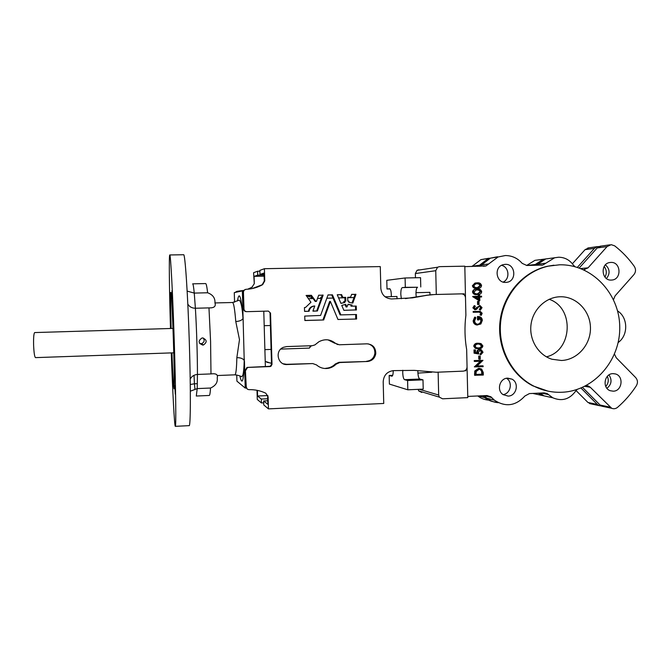 <?xml version="1.0" encoding="UTF-8"?>
<svg xmlns="http://www.w3.org/2000/svg" width="671" height="671" viewBox="0 0 671 671"><rect width="100%" height="100%" fill="white"/><g stroke="black" fill="none" stroke-linecap="round" stroke-linejoin="round"><path stroke-width="1.01" d="M173.755 352.812L35.496 357.626C34.598 356.989 33.969 352.954 33.617 345.54C33.433 337.706 33.793 333.378 34.682 332.564L172.967 328.421M199.732 343.619L201.468 343.669C204.252 342.453 204.848 340.558 203.271 337.991M202.759 345.079L203.439 344.995C207.322 342.118 207.02 339.769 202.541 337.941L201.996 337.999C197.979 340.826 198.23 343.183 202.759 345.079M171.986 290.602L172.078 298.612L171.986 290.602M173.076 386.27L172.69 378.629L173.076 386.27M175.274 394.162L174.829 385.674L175.274 394.162M170.09 292.481L170.191 299.727L170.09 292.481M210.543 388.031L197.215 388.593L196.293 396.033L209.26 395.462C209.797 395.437 210.224 392.954 210.543 388.031C215.626 385.75 217.849 382.344 217.219 377.815C218.159 374.569 216.079 373.269 210.988 373.915L197.442 374.452C194.07 374.737 191.654 376.297 190.195 379.132M190.338 391.201L197.215 388.593L197.442 374.452C197.467 355.999 196.586 327.633 195.387 308.249C191.965 308.182 189.44 306.806 187.821 304.114M190.27 384.5L194.431 383.787L194.036 375.29M210.988 373.915L210.577 341.254L208.966 307.888C214.099 308.064 216.096 306.404 214.946 302.898C215.282 298.075 212.841 294.703 207.633 292.774L194.255 293.084L187.15 291.105M171.935 352.879C172.782 375.03 173.479 387.008 174.007 388.811C174.51 389.499 174.275 368.01 173.445 342.185C172.598 315.253 171.365 291.692 170.887 292.489C170.476 294.301 170.56 306.303 171.139 328.48M175.324 426.337L189.147 425.649C190.606 427.05 190.824 389.591 189.339 342.998C187.855 294.292 185.045 253.059 183.619 254.745L169.771 254.955C168.907 254.795 169.318 289.318 170.484 328.496M171.281 352.904C172.64 392.04 174.46 426.504 175.316 426.337C176.196 427.771 175.819 390.228 174.326 343.493C172.799 294.644 170.585 253.269 169.771 254.955M245.443 289.427L243.414 290.853L242.357 290.879L244.219 360.444C243.003 358.591 240.545 357.66 236.846 357.651L239.488 339.643L235.773 321.526C234.775 309.247 233.709 302.906 232.56 302.504L214.946 302.94M280.763 349.088L309.44 348.09L310.472 345.766M350.421 297.203L350.539 297.63M347.721 297.295L349.792 297.647M352.829 303.015L355.949 294.401L351.671 294.343L350.589 297.119L347.687 297.379L347.788 301.103L348.954 301.187L348.836 302.369L352.401 303.032M340.985 303.393L344.827 302.47L344.642 301.296L345.808 301.153L345.708 297.429L342.789 297.312L341.564 294.586L337.27 294.846L340.943 303.393M356.41 309.893L343.904 310.354L341.749 305.431L345.691 304.34L346.949 306.966L348.081 304.282L351.973 305.003L351.151 305.028L351.034 306.202L356.2 306.077L356.41 309.893L343.837 310.329M346.941 306.966L346.253 306.907M336.087 364.185L339.752 362.533L367.448 361.484C372.103 360.931 374.879 358.297 375.777 353.592C375.743 347.62 372.816 344.366 366.995 343.829L339.283 344.777L335.534 343.393C330.375 339.207 324.831 338.662 318.893 341.749L314.892 344.919L312.267 345.708L286.66 346.588L283.397 347.326C274.481 350.723 277.71 365.368 287.171 364.538L312.753 363.565L316.536 364.932C319.379 367.414 322.684 368.614 326.441 368.522C330.191 368.32 333.412 366.869 336.087 364.185L335.332 363.959C332.665 366.634 329.461 368.077 325.72 368.278M392.686 375.315L389.172 375.458L389.381 384.08L407.817 389.801L423.216 389.113L422.99 379.853L407.591 380.507L404.546 379.677C403.531 378.998 402.927 376.674 402.726 372.707L402.793 370.249M422.99 379.853L419.778 379.031C418.696 378.36 418.058 376.045 417.865 372.086L417.865 370.769M401.342 298.712L400.805 294.309C400.805 290.333 401.3 288.094 402.29 287.607L405.318 287.331L405.091 277.979L386.79 280.327L387.008 289L389.7 288.756C390.807 289.394 391.352 292.019 391.319 296.632M416.263 297.043L415.978 293.94C415.986 289.973 416.515 287.75 417.572 287.255L405.318 287.331M550.094 397.198L541.564 395.336L538.377 393.156M601.426 406.022L598.985 405.586L597.316 404.437L580.985 388.039M604.185 266.504C606.693 269.851 606.961 273.382 604.965 277.106M607.356 376.305C608.924 380.029 608.404 383.418 605.787 386.488M546.437 356.838C572.556 350.69 574.636 307.763 549.18 299.291M561.417 360.486C577.379 359.966 590.891 344.609 590.455 327.691C590.262 310.774 576.163 296.246 560.168 296.758L559.689 296.775C545.506 297.312 532.791 309.633 530.987 324.772C529.067 339.895 538.385 355.085 551.99 359.245L561.417 360.486M612.942 373.638L615.357 373.932C624.089 375.986 622.235 391.218 613.252 391.185L610.308 390.732C601.988 388.165 604.244 373.554 612.942 373.638M608.991 374.921C612.262 380.004 611.575 384.458 606.928 388.308M610.937 262.411C621.027 261.791 621.958 279.438 611.868 280.042L611.256 280.084C601.501 280.763 600.025 263.812 609.738 262.529L610.937 262.411M605.452 264.844C609.914 269.054 610.249 273.617 606.467 278.532M553.91 265.188L547.536 266.236C523.212 271.612 503.342 294.275 500.105 320.813C496.808 347.335 510.547 374.376 532.799 385.833L547.897 391.109M559.539 264.802L548.299 266.152C523.934 271.537 504.03 294.25 500.784 320.83C497.479 347.41 511.243 374.502 533.537 385.976C542.562 390.581 552.065 392.678 562.038 392.258C593.91 390.95 620.558 360.319 619.744 326.743C619.392 293.152 591.579 264.038 559.539 264.802M583.661 269.767L588.064 267.83L607.087 246.576L611.189 244.663L614.686 245.854C622.193 251.709 628.735 258.561 634.321 266.429C636.033 269.272 635.898 271.998 633.91 274.615L615.114 295.827L613.512 299.635M464.827 266.639L485.989 265.942L498.083 256.968L505.347 255.542C512.023 255.584 517.618 258.176 522.147 263.334L526.794 265.481L542.831 265.053L554.623 257.773L558.607 257.228C564.722 257.303 569.645 259.929 573.378 265.087L574.938 266.664M507.721 378.142L511.948 379.132C519.539 382.797 516.519 396.125 508.106 396.091L503.049 394.607C496.297 390.321 499.778 378.075 507.721 378.142M506.496 378.285C513.089 382.093 510.597 393.835 503.032 394.598M505.297 264.34C515.538 263.695 517.039 281.048 506.865 282.306L505.682 282.416C496.095 283.112 493.671 267.15 503.015 264.709L505.297 264.34M501.522 265.347C509.113 266.848 510.287 279.035 503.158 282.072M242.357 290.879L234.28 292.631L234.565 302.218M236.737 374.955L236.922 381.153L245.225 388.073L244.429 361.04C243.699 381.061 242.189 386.077 239.899 376.079M397.031 298.821L396.972 296.49L385.07 296.783M353.994 297.547L347.695 297.706M344.919 297.773L338.57 297.924M333.026 298.067L326.785 298.218M321.292 298.352L317.509 298.444M313.089 298.553L308.308 298.67M309.507 296.959L306.572 295.475M309.7 296.943L309.977 295.391M271.487 363.405L265.23 361.367M320.109 298.385L322.055 296.263M311.126 295.861L310.899 297.479L312.845 298.218M267.88 395.563L257.572 396.016L257.404 390.388M259.895 271.185L257.597 271.227L253.588 272.72L254.292 283.648L252.002 287.138L254.301 283.657L254.083 276.368L264.148 276.175M252.38 287.045L247.708 289.209M243.707 290.417L237.375 291.281L235.387 292.388M355.949 294.401L355.11 294.468L352.04 302.965M355.11 294.468L351.579 294.393M345.708 297.429L342.093 297.438L340.809 294.653L337.278 294.737M344.827 302.47L340.834 303.275M344.038 302.504L343.753 301.489L344.642 301.296M344.961 301.287L344.911 297.479M323.648 319.975L304.928 320.52L304.693 316.091L320.595 315.454L328.035 294.913L332.464 294.879L340.86 314.884L356.418 314.514L356.595 319.002L337.966 319.497L330.384 301.438L323.674 319.966L304.827 320.461M322.936 319.933L329.646 301.48L330.384 301.438M355.697 318.985L355.697 314.607L356.536 314.632M332.464 294.879L331.717 294.946L340.08 314.867L340.952 314.951M331.717 294.946L327.96 294.963M304.609 311.403L308.408 311.294C309.063 308.157 310.958 306.395 314.095 306.01L314.766 305.984L312.929 311.034L317.383 311L323.128 295.19L318.683 295.206L316.452 301.346L315.286 301.472L316.351 301.422M312.971 311.168L316.695 311L322.415 295.248L318.7 295.181M315.865 301.388L315.185 301.422L315.957 301.438L311.386 295.307L306.161 295.433L310.941 302.277L305.582 307.41L304.449 307.553L304.559 311.302L308.408 311.294M315.185 301.422L310.799 295.416L306.068 295.483M356.318 306.186L355.479 306.202L355.571 309.901M347.947 304.433L351.151 305.028M345.02 304.5L346.043 306.915L346.848 306.899M367.448 361.484L338.981 362.323L335.332 363.959M366.567 361.275C371.206 360.721 373.973 358.104 374.863 353.416C375.022 348.459 372.774 345.271 368.127 343.862M335.534 343.393L337.765 344.609M334.779 343.258L328.06 339.887M283.229 363.774L286.609 364.311L312.753 363.565M252.346 288.53L262.193 284.756L264.29 281.032L264.055 273.038L259.987 274.397L259.87 270.388L264.408 268.702L380.281 266.588L380.834 288.438C381.673 294.93 385.255 298.436 391.579 298.956L412.464 297.857L426.982 295.274L405.46 298.603M432.334 294.619L425.875 295.341M426.982 295.274L434.506 294.519L461.581 293.856C463.904 294.049 465.213 295.349 465.498 297.773L465.892 315.211C464.458 326.743 464.718 338.218 466.664 349.616L467.058 367.003C466.882 369.427 465.64 370.803 463.334 371.138L436.335 372.246L414.242 370.367L393.357 370.627C387.05 371.575 383.661 375.307 383.191 381.849L383.737 403.464L268.45 408.882L263.77 404.932L263.653 400.948L267.846 404.345L267.612 396.41L268.098 396.771L265.791 393.206C260.541 390.715 254.972 389.532 249.092 389.65C247.423 389.532 246.483 388.643 246.274 386.991L245.385 370.04L246.995 367.423L269.507 366.341L270.438 366.081L271.512 364.194L270.044 313.105L270.539 313.114L268.4 311.084L246.853 311.671C245.15 311.545 244.194 310.639 243.976 308.954L243.414 290.853M246.274 386.991L247.079 388.853M464.76 370.786L465.884 370.744L465.867 370.006M462.093 293.881L464.147 293.831L464.173 294.829M429.994 294.779L429.943 292.346L415.986 292.673M431.83 372.229L417.907 373.101M480.377 361.224L474.389 366.886L483.128 366.676L483.112 365.913L482.466 365.804L477.014 366.022M483.112 365.913L476.863 366.165L482.986 360.361L474.246 360.579L474.263 361.342L474.892 361.443L481.166 361.199L475.018 366.836L474.38 366.727M476.217 282.91L474.934 283.078L472.376 285.771C473.021 287.817 474.464 288.681 476.704 288.362L477.593 288.312M476.544 289.134L475.496 289.226C473.776 289.386 472.787 290.317 472.51 292.002C473.156 294.041 474.598 294.905 476.846 294.586L477.475 294.552M473.24 296.414L472.61 296.59L479.161 300.751L479.807 300.734L479.723 297.018L481.602 296.968L481.585 296.205L479.706 296.246L479.69 295.265L478.851 295.282L478.876 296.272L473.24 296.414L479.807 300.734M478.851 295.282L478.213 295.315L478.23 296.288M479.723 297.027L481.602 296.968M479.505 306.244L480.562 307.695L479.253 309.448L480.319 310.119L482.038 307.645L479.874 305.431L475.051 308.903M479.799 305.431L475.387 308.945L474.33 307.846L475.345 306.32L474.196 305.682L472.862 307.821L474.883 309.708M475.303 317.148L473.785 320.83C473.961 323.045 475.076 324.428 477.148 324.957L480.864 323.967L482.323 320.411C482.155 318.171 481.006 316.88 478.868 316.553L478.071 316.519L478.146 319.908L478.977 319.882L478.918 317.266C480.537 317.601 481.392 318.641 481.493 320.377C481.375 322.65 480.243 323.959 478.104 324.278L477.391 324.227C475.705 323.774 474.783 322.634 474.623 320.813L475.907 317.76L474.665 317.14L473.156 320.805C473.323 323.019 474.447 324.395 476.511 324.932L477.492 325.016M478.926 317.4L480.847 320.361C480.738 322.592 479.639 323.892 477.534 324.252M477.987 316.519L477.433 316.511L477.509 319.891L478.146 319.908M577.035 389.499L575.785 390.958C569.637 399.354 561.971 401.627 552.795 397.786L547.05 393.516L544.198 392.887L529.436 393.575L524.907 396.007C515.68 406.014 505.515 407.398 494.401 400.168L490.92 396.821L486.987 395.538L467.754 396.427M478.155 301.43L477.517 301.447L477.584 304.5L478.222 304.491L479.052 304.466L478.985 301.405L478.155 301.43L478.222 304.491M479.379 311.352L473.156 311.503L473.172 312.267L480.092 312.124L481.333 313.248L480.688 313.24L480 314.917L481.275 315.336L482.164 313.256L480.226 311.361L473.785 311.503L473.801 312.275M479.304 312.116L480.688 313.24M478.717 356.049L478.784 359.094L479.43 359.195L480.26 359.161L480.193 356.108L478.717 356.049L479.362 356.142L479.43 359.195M479.933 368.488L478.574 368.354L474.766 370.988L474.573 375.265L483.313 375.047L483.254 372.506L481.627 369.042L479.211 368.463L475.403 371.105L475.202 375.391M480.1 349.574C478.532 349.666 477.668 350.514 477.5 352.099L477.677 353.005L475.529 352.627L475.471 349.96L474.003 349.91L474.078 353.181L478.792 353.986L478.339 352.283L480.084 350.337L481.023 350.505L482.189 352.241L481.543 352.158L480.126 353.936L480.142 354.691L480.788 354.783L483.019 352.258L481.426 349.809L479.463 349.49C477.895 349.591 477.031 350.43 476.863 352.023L477.031 352.896M480.293 349.574L479.463 349.49M480.134 350.337L481.543 352.158M479.513 343.309L477.92 343.233C475.655 343.082 474.254 344.055 473.718 346.152L475.269 348.316L476.829 348.66M438.129 372.17L438.666 395.026L439.312 397.123L442.566 398.8L467.788 397.626L467.024 365.561M465.515 298.452L464.818 266.177L439.48 266.647L437.567 267.226L435.747 270.707L436.301 294.477M418.83 269.801L417.052 270.329L415.349 273.558L415.45 277.76M471.864 266.504L480.956 259.618L488.865 258.26M526.618 265.481L534.93 260.348L538.947 259.828M541.48 395.353L533.026 393.407M488.656 400.134C484.647 399.824 481.023 398.44 477.786 395.965M591.612 404.017L587.939 402.457L576.062 390.556M572.397 263.77L585.062 249.662L588.886 247.842M479.731 266.362L490.375 258.167L497.496 256.758M603.85 406.618L600.075 405.024L582.52 387.385M579.232 267.989L597.182 247.968L601.099 246.098M535.961 265.313L545.766 258.931L554.623 257.773M498.36 402.692C494.074 402.39 490.216 400.881 486.802 398.18L484.177 395.672M552.585 397.735L544.005 395.865L540.138 393.08M614.493 354.154L616.221 357.735L635.689 377.597C637.752 380.071 637.987 382.772 636.385 385.699C631.092 393.852 624.818 401.065 617.572 407.331C615.752 408.79 613.789 409.109 611.7 408.295L590.304 387.293L588.316 385.993L586.11 385.64M617.546 310.807L618.15 311.31C627.981 317.92 628.274 334.904 618.704 342.118L618.15 342.629M418.159 389.339L418.738 390.916L421.774 392.476M497.337 402.155C492.64 402.08 488.429 400.57 484.688 397.626L482.642 395.739M478.02 266.387L488.236 258.494L496.985 257.144M533.906 265.355L543.309 259.258L547.402 258.721M577.37 267.368L594.431 248.354L597.198 246.651L599.161 246.534M473.785 320.83L473.156 320.805M478.071 316.519L477.433 316.511M481.493 320.377L480.847 320.361M478.104 324.278L477.626 324.261M473.785 311.503L473.156 311.503M481.333 313.248L480.587 313.802M481.224 313.81L480.637 314.925L480 314.917M480.637 314.925L481.275 315.336M477.215 307.335L476.578 307.343M476.427 308.4L475.789 308.408M474.825 305.674L473.491 307.813L472.862 307.821M473.491 307.813L475.437 309.708L474.808 309.708M475.437 309.708L476.67 309.239L479.01 306.496L479.84 306.202L481.208 307.695L480.562 307.695M481.208 307.695L479.891 309.44L479.253 309.448M479.891 309.44L480.319 310.119M478.943 299.274L478.893 297.035L475.546 297.119L478.943 299.274M473.248 296.565L472.61 296.59M478.289 298.863L478.247 297.06L475.563 297.127M478.893 297.035L478.247 297.06M473.139 291.96C473.785 294.015 475.236 294.871 477.484 294.552L478.423 294.494C480.268 294.443 481.359 293.529 481.694 291.759C481.057 289.696 479.614 288.798 477.366 289.084L476.133 289.184C474.414 289.344 473.416 290.275 473.139 291.96L472.51 292.002M480.855 291.751L479.43 290.098L477.375 289.847L476.368 289.931L473.978 291.919C474.565 293.453 475.722 294.074 477.467 293.789L478.406 293.73L480.855 291.751L480.218 291.793L478.784 290.14L476.678 289.889M477.484 294.552L476.846 294.586M479.43 290.098L478.784 290.14M477.375 289.847L476.737 289.889M477.492 293.789L480.218 291.793M473.005 285.72C473.651 287.767 475.093 288.639 477.341 288.32L478.708 288.203C480.361 288.044 481.308 287.154 481.552 285.527C480.922 283.456 479.48 282.566 477.224 282.843L475.571 283.019L472.376 285.771M477.324 287.549L478.649 287.44L480.721 285.519L479.287 283.867L475.89 283.749L473.835 285.678C474.422 287.213 475.588 287.834 477.324 287.549M477.341 288.32L476.704 288.362M477.576 287.54L480.075 285.569L478.649 283.917L476.368 283.674M480.721 285.519L480.075 285.569M479.287 283.867L478.649 283.917M477.24 283.615L476.603 283.665M480.193 356.108L479.362 356.142M476.184 371.499L476.024 374.594L482.466 374.326L482.189 371.071L481.09 369.671L479.228 369.226L476.184 371.499M479.211 368.463L478.574 368.354M475.403 371.105L474.766 370.988M476.016 374.443L481.82 374.2L481.543 370.946L479.74 369.235M482.466 374.326L481.82 374.2M482.189 371.071L481.543 370.946M482.986 360.361L474.246 360.579M474.875 360.679L474.892 361.443M475.471 349.96L474.003 349.91M474.64 349.985L474.707 353.265L474.078 353.181M474.707 353.265L478.792 353.986M482.189 352.241L480.772 354.02L480.126 353.936M480.772 354.02L480.788 354.783M477.5 352.099L476.863 352.023M474.347 346.219L475.907 348.392L478.675 348.752C480.931 348.928 482.332 347.981 482.877 345.917L481.032 343.586L478.557 343.3C476.293 343.149 474.892 344.122 474.347 346.219L473.718 346.152M475.177 346.169L476.335 347.712L478.658 347.989C480.402 348.165 481.535 347.477 482.046 345.917L480.822 344.357L478.574 344.064C476.838 343.921 475.705 344.617 475.177 346.169M478.557 343.3L477.92 343.233M476.972 347.905L478.02 347.913C479.765 348.098 480.889 347.41 481.401 345.85L479.304 344.064M482.046 345.917L481.401 345.85M480.621 344.282L479.975 344.223M390.061 288.933L387.008 289M420.767 286.978L420.549 277.66L405.091 277.979M407.817 389.801L407.591 380.507M393.214 370.635C393.198 374.049 392.778 375.903 391.965 376.213L389.172 375.458M351.847 306.186L351.973 305.003M311.386 295.307L310.707 295.374L311.386 295.307M314.766 305.984C311.612 306.379 309.708 308.148 309.054 311.302M356.536 319.019L337.958 319.48M323.766 319.882L323.053 319.841M345.615 297.32L344.802 297.37L345.615 297.32M243.481 292.162C243.59 290.493 244.479 289.536 246.14 289.31C252.036 289.042 257.538 287.49 262.655 284.647L264.76 280.906L264.408 268.702M243.976 308.954L243.095 292.246M243.59 308.954C243.808 310.639 244.764 311.537 246.45 311.663L246.626 311.663M245.779 370.291L247.398 367.666L248.488 367.398L269.994 366.576L270.933 366.307L272.007 364.42L270.539 313.114M245.88 386.672L245.385 370.04M268.45 408.882L268.098 396.771M264.097 274.322L259.987 274.397M263.653 400.948L267.737 400.763M309.138 296.817L309.39 295.408M271.478 363.212L266.79 362.265M257.018 390.312L257.278 399.446L261.422 402.944L263.711 402.843M267.687 398.767L261.313 399.052L261.422 402.944M261.313 399.052L257.572 396.016M235.068 292.464L236.762 291.382M257.597 271.227L257.714 275.16L254.083 276.368M257.714 275.16L264.114 275.035M246.282 388.023L245.225 388.073M263.778 311.21L265.372 366.5M311.361 345.733L310.103 347.217M197.115 383.669L194.431 383.787L194.917 388.895M208.966 307.888L195.387 308.249L194.255 293.084C193.651 286.945 193.122 283.858 192.661 283.841L205.645 283.565C206.249 283.581 206.911 286.651 207.633 292.774M237.467 300.944C239.203 290.493 241.099 296.188 243.154 318.029L242.994 318.557C241.887 320.302 239.48 321.283 235.773 321.526M236.846 357.651C236.595 368.74 235.949 374.468 234.9 374.829C237.962 375.232 240.218 375.869 241.669 376.758L242.86 375.257C243.598 372.288 244.059 367.347 244.219 360.444L244.37 359.178M419.778 379.031L404.546 379.677M419.224 389.289L438.666 395.026M415.349 273.558L435.747 270.707M600.075 405.024L609.989 407.112M584.768 386.328L590.304 387.293M541.136 393.03L548.509 394.598M484.294 395.664L491.692 397.559M481.258 264.97L488.773 263.938M537.203 264.248L545.884 263.208M580.734 268.543L588.064 267.83M597.182 247.968L607.087 246.576M597.316 404.437L587.939 402.457M479.178 265.263L472.082 266.244M534.787 264.542L526.936 265.481M594.431 248.354L585.062 249.662M479.279 311.352L478.641 311.352M475.169 373.73L474.531 373.604M482.449 373.386L481.803 373.269M478.658 347.989L478.02 347.913M417.572 287.255L402.29 287.607M287.171 364.538L286.609 364.311M339.752 362.533L338.981 362.323M345.791 304.416L345.322 304.424M352.057 305.154L351.235 305.179M351.738 306.035L350.925 306.051M356.301 310.01L355.462 310.019M311.461 295.357L310.799 295.416M323.019 295.03L322.306 295.097M323.128 295.19L322.415 295.248M317.383 311L316.695 311M332.355 294.812L331.608 294.871M340.86 314.884L340.08 314.867M356.645 318.901L355.806 318.868M345.808 301.153L345.011 301.187M344.542 301.455L343.753 301.489M344.902 302.311L344.114 302.344M341.564 294.586L340.784 294.653M341.673 294.661L340.885 294.72M342.789 297.312L342.009 297.37M350.488 297.194L349.675 297.253M355.84 294.25L355.001 294.317M412.464 297.857L411.407 297.907M264.76 280.906L264.29 281.032M262.655 284.647L262.193 284.756M272.007 364.42L271.512 364.194M269.994 366.576L269.507 366.341M203.439 344.995L201.468 343.669M234.9 374.829L217.119 375.534M271.084 349.423L264.886 349.641M613.193 373.63L615.357 373.932M611.306 280.084L611.868 280.042M532.799 385.833L533.537 385.976M547.536 266.236L548.299 266.152M507.066 378.201L511.948 379.132M505.422 282.424L506.865 282.306M601.753 406.173L611.7 408.295M586.228 385.632L588.316 385.993M544.005 395.865L552.795 397.786M544.089 392.896L547.05 393.516M486.802 398.18L494.401 400.168M486.047 395.58L490.92 396.821M418.738 390.916L439.312 397.123M417.052 270.329L437.567 267.226M483.397 266.286L485.989 265.942M490.375 258.167L498.083 256.968M541.497 265.213L542.831 265.053M583.938 269.767L584.726 269.692M599.966 246.257L609.922 244.831M598.985 405.586L589.574 403.581M541.564 395.336L533.252 393.525M484.688 397.626L478.272 395.94M488.236 258.494L480.956 259.618M543.309 259.258L534.93 260.348M597.198 246.651L587.779 248.002M477.148 324.957L476.511 324.932M480.092 312.124L479.446 312.124M475.244 309.708L474.607 309.708M476.133 289.184L475.496 289.226M477.76 293.764L478.406 293.73M475.571 283.019L474.934 283.078M478.012 287.49L478.649 287.44M480.444 369.553L481.09 369.671M481.023 350.505L480.377 350.421M475.907 348.392L475.269 348.316M480.176 344.29L480.822 344.357M375.777 353.592L374.863 353.416M356.326 310.01L355.487 310.01M323.036 295.03L322.332 295.097M332.38 294.812L331.633 294.879M356.595 319.002L355.747 318.968M323.674 319.966L322.961 319.933M341.589 294.594L340.809 294.653M355.882 294.259L355.051 294.317M270.933 366.307L270.438 366.081M270.396 325.51L264.198 325.695M243.212 319.899L242.994 318.557C242.281 307.637 241.015 301.497 239.195 300.155L232.56 302.504"/></g></svg>
